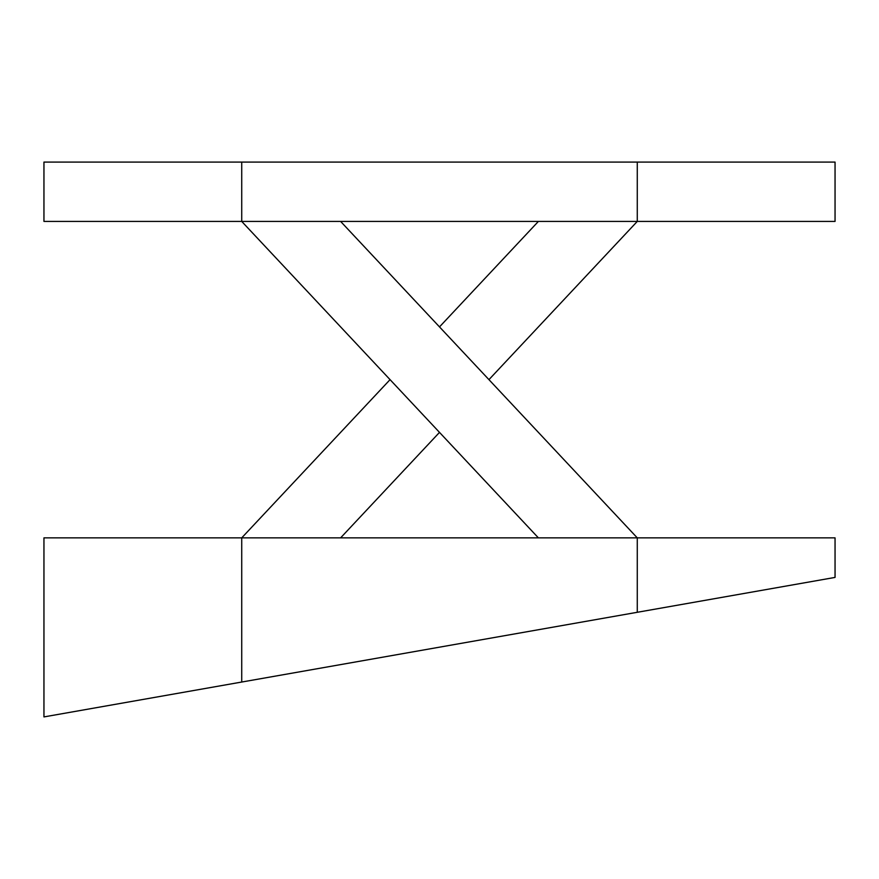 <?xml version="1.0" encoding="UTF-8"?>
<svg xmlns="http://www.w3.org/2000/svg" width="879" height="879" viewBox="0 0 879 879"><rect width="100%" height="100%" fill="white"/><g stroke="black" fill="none" stroke-linecap="round" stroke-linejoin="round"><path stroke-width="1.32" d="M637.275 221.42L43.95 221.42L340.612 221.42L637.275 537.86L43.95 537.86L241.725 537.86L241.725 682.038L835.05 577.415L637.275 612.289L637.275 537.86L835.05 537.86L538.387 537.86L241.725 221.42L241.725 162.088L835.05 162.088L637.275 162.088L637.275 221.42L835.05 221.42L637.275 221.42L488.944 379.64M241.725 162.088L43.95 162.088L241.725 162.088M241.725 682.038L43.95 716.912L241.725 682.038M538.387 221.42L439.5 326.9M390.056 379.64L241.725 537.86M340.612 537.86L439.5 432.38M43.95 221.42L43.95 162.088M835.05 221.42L835.05 162.088M835.05 577.415L835.05 537.86M43.95 716.912L43.95 537.86"/></g></svg>
